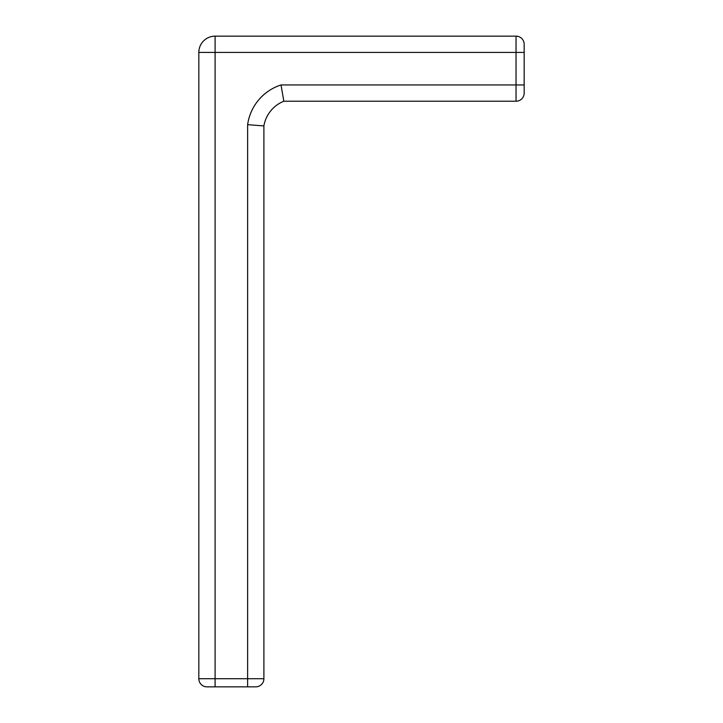 <?xml version="1.0" encoding="UTF-8"?>
<svg xmlns="http://www.w3.org/2000/svg" width="723" height="723" viewBox="0 0 723 723"><rect width="100%" height="100%" fill="white"/><g stroke="black" fill="none" stroke-linecap="round" stroke-linejoin="round"><path stroke-width="1.08" d="M516.041 101.22A8.134 8.134 0 0 0 524.175 93.086A8.134 8.134 0 0 1 516.041 101.22L516.041 52.418L524.175 52.418L524.175 44.284L524.175 93.086A8.134 8.134 0 0 1 516.041 101.22L283.832 101.22L281.021 84.953A48.803 48.803 0 0 0 247.628 124.672L247.628 678.716L263.895 678.716A8.134 8.134 0 0 1 255.761 686.85L206.959 686.85A8.134 8.134 0 0 1 198.825 678.716L198.825 52.418L516.041 52.418L516.041 36.15L215.093 36.15A16.268 16.268 0 0 0 198.825 52.418M247.628 124.672L263.895 125.919L263.895 678.716M263.895 125.919A32.535 32.535 0 0 1 283.832 101.22M524.175 93.086L524.175 84.953L281.021 84.953M524.175 44.284A8.134 8.134 0 0 0 516.041 36.15A8.134 8.134 0 0 1 524.175 44.284M247.628 686.85L247.628 678.716L198.825 678.716A8.134 8.134 0 0 0 206.959 686.85M215.093 686.85L215.093 36.15"/></g></svg>
